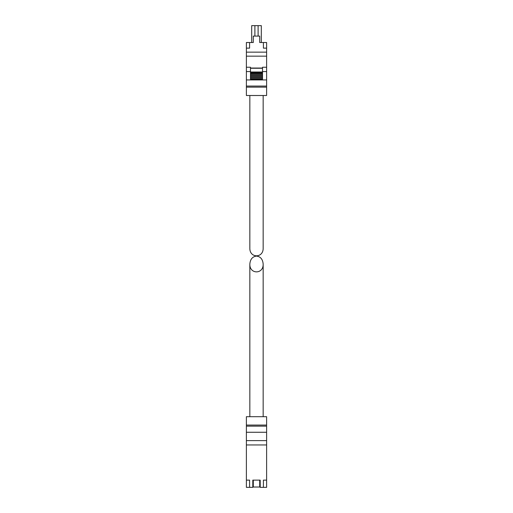 <?xml version="1.0" encoding="UTF-8"?>
<svg xmlns="http://www.w3.org/2000/svg" width="513" height="513" viewBox="0 0 513 513"><rect width="100%" height="100%" fill="white"/><g stroke="black" fill="none" stroke-linecap="round" stroke-linejoin="round"><path stroke-width="0.77" d="M256.5 256.096C252.46 256.583 250.241 259.257 249.837 264.131C249.51 274.442 263.49 274.442 263.163 264.131C262.759 259.257 260.54 256.583 256.5 256.096M260.194 487.029L252.806 487.029M259.713 487.029L259.713 480.123L260.194 480.123L252.806 480.123L252.806 487.35L246.381 487.35L246.381 416.691L266.619 416.691L266.619 432.267L246.381 432.267M253.287 487.029L253.287 480.123L252.806 480.123M263.406 487.35L266.619 487.35L266.619 480.123L263.406 480.123L263.406 487.35L260.194 487.35L260.194 480.123M266.619 432.267L266.619 440.616L246.381 440.616M266.619 440.616L266.619 444.957L246.381 444.957M266.619 444.957L266.619 480.123M249.594 487.35L249.594 480.123L246.381 480.123M263.163 95.508L263.163 248.068C263.49 258.385 249.51 258.385 249.837 248.068L249.837 95.508M266.619 56.161L266.619 67.241L262.521 67.241L262.521 68.043L250.479 68.043L250.479 67.241L246.381 67.241L246.381 56.161L266.619 56.161L266.619 42.515L259.713 42.515L261.316 42.515L261.316 25.65L258.103 25.65L258.103 36.09M262.521 67.241L266.619 67.241L266.619 95.508L246.381 95.508L246.381 67.241L250.479 67.241M249.594 42.515L249.594 48.132L246.381 48.132L246.381 42.515L253.287 42.515L251.684 42.515L251.684 25.65L254.897 25.65L254.897 36.09M246.381 56.161L246.381 48.132M253.287 42.515L253.287 36.09L259.713 36.09L259.713 42.515M266.619 52.146L246.381 52.146M266.619 48.132L263.406 48.132L263.406 42.515M266.619 71.576L262.521 71.576M250.479 71.576L246.381 71.576M266.619 79.932L246.381 79.932M250.479 68.043L262.521 68.21L250.479 68.21L250.479 72.981L262.521 72.981L262.521 71.993L250.479 71.993M262.521 68.043L262.521 71.993M250.479 72.981L250.479 73.603L262.521 73.603L262.521 72.981M250.479 73.603L262.521 73.603M250.479 73.91L250.479 74.532L262.521 74.532L262.521 73.91M250.479 74.532L262.521 74.532M250.479 74.847L250.479 75.462L262.521 75.462L262.521 74.847M250.479 75.462L262.521 75.462M250.479 75.777L250.479 76.392L262.521 76.392L262.521 75.777M250.479 76.392L262.521 76.392M250.479 76.706L250.479 77.328L262.521 77.328L262.521 76.706M250.479 77.328L262.521 77.328M250.479 77.636L250.479 78.258L262.521 78.258L262.521 77.636M250.479 78.258L262.521 78.258M250.479 78.566L250.479 79.188L262.521 79.188L262.521 78.566M250.479 79.188L250.479 79.932M262.521 79.188L262.521 79.932M258.103 25.65L254.897 25.65M266.619 425.065L246.381 425.065M266.619 426.143L246.381 426.143M266.619 86.056L246.381 86.056M266.619 87.133L246.381 87.133M262.521 68.255L250.479 68.255M262.521 72.153L250.479 72.153M262.521 79.727L250.479 79.727M263.163 416.691L263.163 264.131M249.837 416.691L249.837 264.131"/></g></svg>

